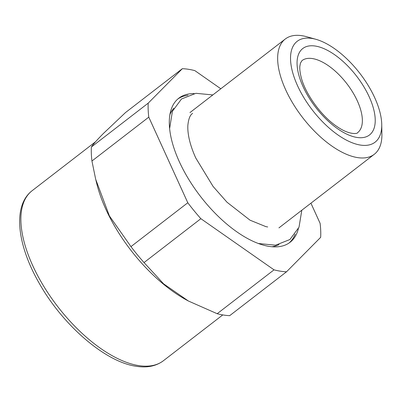 <?xml version="1.0" encoding="UTF-8"?>
<svg xmlns="http://www.w3.org/2000/svg" width="402" height="402" viewBox="0 0 402 402"><rect width="100%" height="100%" fill="white"/><g stroke="black" fill="none" stroke-linecap="round" stroke-linejoin="round"><path stroke-width="0.6" d="M229.693 315.655A120.605 56.808 -127.7 0 1 223.607 315.052A120.605 56.808 52.3 0 1 217.18 313.711L274.023 269.842A120.605 56.808 52.3 0 0 280.445 271.189A120.605 56.808 -127.7 0 0 286.531 271.787L229.693 315.655M220.809 88.777L194.859 70.631A120.605 56.808 -127.7 0 0 188.437 69.285A120.605 56.808 -127.7 0 0 182.352 68.687L125.509 112.555L103.52 133.374C97.42 139.504 93.37 144.047 91.375 147.011A120.605 56.808 52.3 0 0 91.942 161.011L95.676 179.272L109.414 215.939L130.957 246.617A120.605 56.808 52.3 0 0 144.032 262.561L163.604 283.837L188.417 301.023L217.18 313.711M95.842 179.93L96.857 183.99A107.404 50.587 52.3 0 0 186.272 299.847L188.417 301.023M286.531 271.787L320.67 237.331A120.605 56.808 -127.7 0 0 320.103 223.331L310.922 203.191M182.352 68.687L148.212 103.143A120.605 56.808 -127.7 0 0 148.78 117.143L91.942 161.011M148.212 103.143L91.375 147.011M148.78 117.143L187.794 202.749A120.605 56.808 -127.7 0 0 200.874 218.693L144.032 262.561M187.794 202.749L130.957 246.617M200.874 218.693L274.023 269.842M194.111 93.571A91.023 42.873 52.3 0 0 178.83 98.178A91.023 42.873 52.3 0 0 169.418 126.183A91.023 42.873 52.3 0 0 218.768 216.859A91.023 42.873 52.3 0 0 290.053 242.295A91.023 42.873 52.3 0 0 298.384 228.678M315.912 39.311L306.666 36.723A72.817 34.296 52.3 0 0 302.008 35.703A72.817 34.296 52.3 0 0 285.294 39.009A72.817 34.296 52.3 0 0 293.194 103.892A72.817 34.296 52.3 0 0 357.564 157.604A72.817 34.296 52.3 0 0 374.277 154.298A72.817 34.296 52.3 0 0 381.9 134.203L381.744 124.605A63.717 30.009 52.3 0 0 315.912 39.311A63.717 30.009 52.3 0 0 311.836 38.416A63.717 30.009 52.3 0 0 297.555 85.742A63.717 30.009 52.3 0 0 360.448 145.077A63.717 30.009 52.3 0 0 381.744 124.605M333.715 54.099A54.612 25.723 52.3 0 0 297.128 65.315A54.612 25.723 52.3 0 0 338.569 129.399A54.612 25.723 52.3 0 0 375.156 118.178A54.612 25.723 52.3 0 0 333.715 54.099M357.594 132.68A45.511 21.437 52.3 0 0 357.685 101.686A45.511 21.437 52.3 0 0 327.766 65.28A45.511 21.437 52.3 0 0 301.982 60.622L300.47 63.044L299.867 66.209C299.601 68.993 300.008 72.556 301.078 76.898C304.992 93.545 321.545 116.5 337.318 126.766C349.504 135.293 357.83 133.73 357.594 132.68M295.209 234.11A91.023 42.873 -127.7 0 1 289.078 242.999M177.9 98.942A91.023 42.873 -127.7 0 1 188.051 95.269M169.895 114.691A86.47 40.728 -127.7 0 1 173.81 108.259M279.033 244.597A86.47 40.728 -127.7 0 1 271.817 246.753M222.768 314.917L163.403 360.735A107.404 50.587 -127.7 0 1 138.75 365.609A107.404 50.587 -127.7 0 1 43.803 286.385A107.404 50.587 -127.7 0 1 32.16 190.684L95.616 141.705M189.95 112.59L285.294 39.009M278.933 227.884L374.277 154.298M163.403 360.735C156.122 366.147 147.092 368.001 136.318 366.297C105.093 362.066 62.295 324.741 38.843 282.581C16.919 244.205 12.522 205.623 32.16 190.684M301.812 210.221L299.008 227.225L289.932 239.512L275.541 245.2L258.295 243.496M267.697 226.959L265.878 226.633L250.019 220.175L227.004 202.221L213.085 186.438L195.759 157.976C192.648 151.112 190.442 144.68 189.141 138.675C188.066 133.6 187.639 129.173 187.86 125.394C188.518 118.881 190.101 114.887 192.613 113.414M212.834 94.932L195.925 93.309L181.493 99.003L172.418 111.289L169.619 128.595"/></g></svg>
